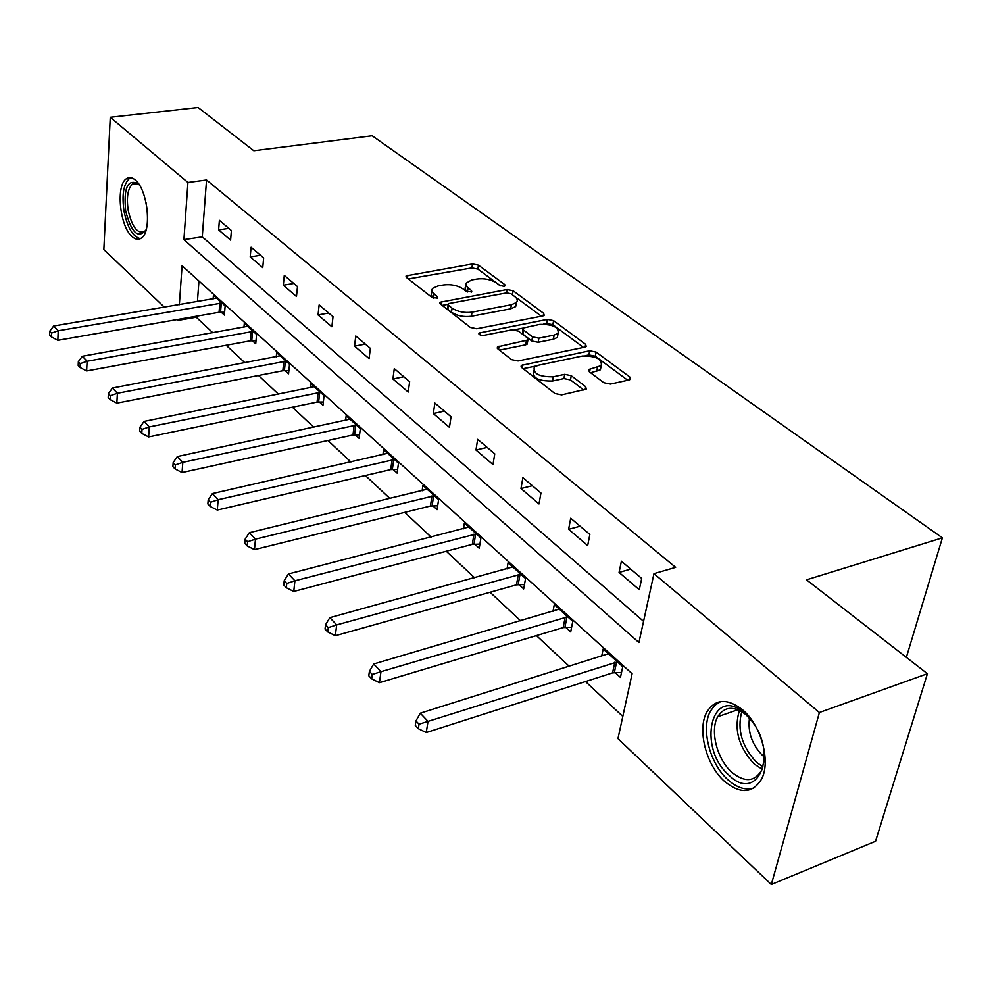 <?xml version="1.0" encoding="UTF-8"?>
<svg xmlns="http://www.w3.org/2000/svg" width="992" height="992" viewBox="0 0 992 992"><rect width="100%" height="100%" fill="white"/><g stroke="black" fill="none" stroke-linecap="round" stroke-linejoin="round"><path stroke-width="1.49" d="M504.01 286.304L505.102 285.82L504.73 284.555L478.454 265.137L472.514 263.946L406.137 275.863L406.596 277.574L432.289 297.662L437.807 298.009L437.472 296.732L432.177 291.983L431.731 290.296L432.574 288.362L438.03 285.932L443.498 284.964C451.013 284.072 457.51 285.374 462.991 288.895L466.401 291.487L471.82 291.846L471.473 290.569L466.352 286.304L465.744 283.365L471.646 279.955L477.003 279.012C484.369 278.132 490.804 279.434 496.322 282.894L499.77 285.448L504.01 286.304M724.408 781.262C705.92 764.956 696.917 728.946 706.986 711.822C715.455 698.715 727.334 698.07 742.636 709.875C761.075 725.127 771.044 761.335 761.596 779.042C752.668 793.55 740.268 794.294 724.408 781.262M132.097 236.604C119.672 226.412 115.593 184.772 126.542 178.634C129.22 176.874 132.122 177.332 135.272 179.998C147.808 189.608 152.123 231.855 141.323 238.092C138.483 240.064 135.408 239.568 132.097 236.604M603.83 382.714L610.452 384.078L629.064 379.961L630.404 379.353L629.808 376.985L596.093 352.073L589.67 350.759L521.296 365.416L521.804 367.635L554.9 393.514L561.608 394.903L586.247 389.112L585.702 386.719L571.256 375.695L564.671 374.331L553.276 376.786C539.388 376.997 533.051 373.773 534.242 367.127L538.346 365.254L582.366 356.016C596.093 355.88 602.367 359.079 601.202 365.614L588.764 369.495L589.335 371.789L603.83 382.714M164.436 307.222L103.85 249.587L110.261 117.292L198.102 107.496L253.816 150.759L372.174 135.78L942.4 537.838L806.496 579.824L927.421 673.717L819.392 712.516L771.33 884.504L617.966 738.618L632.115 673.754L182.082 265.707L179.354 304.693M110.261 117.292L187.922 182.478L183.917 239.63L638.922 642.556L653.964 573.649L819.392 712.516M653.964 573.649L675.639 567.362L206.547 179.986L187.922 182.478M542.711 315.964L544.199 315.295L543.653 313.311L513.124 290.755L507.048 289.54L440.039 302.238L440.51 304.085L470.394 327.447L476.73 328.749L542.711 315.964M553.586 320.664L585.652 344.348L586.222 346.518L584.796 347.15L518.072 360.964L511.562 359.625L497.959 348.998L497.463 346.89L527.88 339.983L527.36 337.888L518.432 331.092L512.108 329.803L483.811 335.358C480.364 335.42 478.764 334.639 479 333.027L547.336 319.387L553.586 320.664L552.879 324.731L583.47 347.423M906.366 657.374L942.4 537.838M206.547 179.986L202.269 236.865L643.56 621.327M218.624 229.884L230.603 240.126L231.396 230.528L219.381 220.348L218.624 229.884L228.83 228.358M250.207 256.903L262.756 267.629L263.661 257.895L251.075 247.219L250.207 256.903L260.561 255.266M283.315 285.225L296.472 296.484L297.488 286.576L284.282 275.379L283.315 285.225L293.806 283.452M318.048 314.935L331.874 326.752L333.014 316.696L319.139 304.928L318.048 314.935L328.687 313.026M354.541 346.146L369.074 358.583L370.351 348.353L355.768 335.978L354.541 346.146L365.316 344.088M392.919 378.981L408.22 392.063L409.646 381.672L394.283 368.652L392.919 378.981L403.843 376.749M433.343 413.565L449.463 427.354L451.05 416.776L434.868 403.05L433.343 413.565L444.404 411.147M475.974 450.021L492.987 464.591L494.76 453.84L477.66 439.344L475.974 450.021L487.184 447.404M520.986 488.535L538.991 503.936L540.95 493.012L522.883 477.685L520.986 488.535L532.344 485.708M568.614 529.282L587.673 545.588L589.856 534.465L570.71 518.233L568.614 529.282L580.109 526.206M619.07 572.446L639.282 589.732L641.712 578.435L621.401 561.212L619.07 572.446L630.701 569.11M196.317 316.237L196.242 317.229L212.883 332.804M226.188 345.266L244.925 362.787M258.49 375.497L278.529 394.246M292.38 407.204L313.819 427.279M327.955 440.498L350.932 462.012M365.366 475.515L390.005 498.579M404.748 512.368L431.198 537.131M446.264 551.23L474.697 577.84M490.098 592.249L520.688 620.88M536.436 635.612L569.396 666.463M585.503 681.541L622.802 716.447M198.958 281.009L197.408 301.63M221.216 312.195L224.378 315.096L225.147 305.896L213.429 295.256L213.131 298.964M252.402 340.727L255.725 343.765L256.593 334.428L244.33 323.293L243.97 327.224M285.076 370.611L288.56 373.798L289.528 364.312L276.669 352.656L276.26 356.822M319.337 401.958L322.983 405.294L324.074 395.672L310.583 383.433L310.099 387.86M355.285 434.856L359.116 438.352L360.344 428.581L346.183 415.735L345.613 420.459M393.08 469.427L397.11 473.11L398.474 463.19L383.582 449.674L382.912 454.72M432.847 505.808L437.088 509.69L438.613 499.608L422.927 485.373L422.133 490.792M474.746 544.137L479.223 548.241L480.909 537.999L464.368 522.995L463.45 528.81M518.965 584.586L523.689 588.913L525.562 578.522L508.102 562.675L507.011 568.949M565.688 627.341L570.698 631.916L572.768 621.364L554.292 604.599L553.003 611.394M615.152 672.588L620.446 677.424L622.74 666.723L603.186 648.966L601.648 656.357M927.421 673.717L875.576 841.241L771.33 884.504M196.242 317.229L178.25 320.354L177.382 319.536M178.312 319.374L178.25 320.354M202.269 236.865L183.917 239.63M465.942 285.609L465 288.188L466.091 290.755L467.455 292.008L468.05 287.978M432.09 291.809L431.173 294.351L432.202 296.906L433.529 298.158L434.099 294.091M500.427 285.832L477.859 269.092L471.919 267.902L408.332 278.938M447.925 304.308L442.147 305.375M541.384 316.212L511.711 294.302M510.954 293.744L506.676 292.888L449.302 303.44L448.111 303.961L448.446 305.276L452.079 308.103C457.684 311.761 464.33 313.112 472.018 312.145L511.388 304.742L516.348 302.548C517.998 300.688 517.427 298.666 514.65 296.484L510.954 293.744M448 304.755L447.863 309.355L448.446 305.276M516.125 302.758L515.679 306.59L510.731 308.797L471.398 316.25C463.723 317.217 457.076 315.865 451.484 312.195L447.863 309.355M499.41 350.126L525.648 344.819L527.186 344.125L527.397 342.86M514.662 329.753L522.982 328.116M543.715 324.037L546.629 323.466L547.336 319.387M554.131 335.085L558.087 333.324C559.029 327.211 552.928 324.223 539.784 324.372L523.044 328.042L523.578 330.076L532.518 336.858L538.879 338.16L554.131 335.085L553.412 339.202L557.368 337.441L557.938 334.155M522.846 329.257L522.896 334.192L523.578 330.076M553.412 339.202L538.172 342.29L531.824 340.988L522.896 334.192M552.879 324.731L546.629 323.466M601.102 366.172L600.408 369.793L590.649 372.781M533.609 370.859L533.522 371.343C532.32 378.014 538.656 381.238 552.519 381.015L553.276 376.786M583.668 390.017L570.487 379.911L563.915 378.56L552.519 381.015M627.725 380.258L595.312 356.215L588.901 354.9L585.218 355.669M535.94 366.023L523.168 368.702M216.566 298.108L53.704 325.996L58.206 330.745L57.846 340.306L219.058 312.282L224.614 312.257M51.522 333.076L49.736 331.179L49.6 334.998L51.386 336.908L51.522 333.076L58.206 330.745L221.972 303.006M49.736 331.179L53.704 325.996M57.846 340.306L51.386 336.908M146.171 229.698C138.322 239.246 131.502 233.046 125.686 211.122C123.479 187.897 127.633 178.746 138.148 183.656L139.24 184.76M139.165 184.686L132.593 183.979C127.757 188.492 126.306 197.383 128.253 210.651C132.11 227.106 137.491 234.075 144.423 231.558L146.122 229.797M130.969 177.692L129.468 178.448C123.454 184.041 121.669 195.077 124.099 211.556C127.584 227.924 133.015 236.964 140.405 238.663M729.083 775.273C696.384 747.422 711.772 683.389 744.893 713.546L751.762 721.01C778.695 754.751 757.181 803.483 729.083 775.273M747.534 716.05L746.492 715.108C734.179 705.585 724.594 706.13 717.762 716.72C709.702 730.472 716.993 759.289 731.811 772.235C744.496 782.539 754.404 781.944 761.546 770.437L764.348 759.785M764.386 756.97L762.612 755.52C752.06 744.719 747.67 732.27 749.456 718.146M720.738 701.567L715.046 705.101L710.632 710.842C700.6 727.843 709.553 763.592 727.93 779.762C736.932 787.772 745.562 790.55 753.796 788.07M247.616 326.281L82.361 356.252L87.085 361.249L86.639 370.958L250.22 340.839L255.998 340.789M80.228 363.63L78.343 361.621L78.182 365.502L80.054 367.511L80.228 363.63L87.085 361.249L253.258 331.402M78.343 361.621L82.361 356.252M86.639 370.958L80.054 367.511M280.116 355.781L112.431 388.033L117.391 393.266L116.858 403.136L282.844 370.735L288.87 370.661M110.36 395.696L108.376 393.588L108.178 397.532L110.149 399.64L110.36 395.696L117.391 393.266L286.031 361.15M108.376 393.588L112.431 388.033M116.858 403.136L110.149 399.64M314.204 386.706L144.051 421.426L149.271 426.932L148.626 436.951L317.068 402.095L323.355 401.996M142.03 429.4L139.946 427.192L139.711 431.198L141.782 433.417L142.03 429.4L149.271 426.932L320.404 392.348M139.946 427.192L144.051 421.426M148.626 436.951L141.782 433.417M349.978 419.17L177.32 456.556L182.813 462.359L182.057 472.539L352.978 435.004L359.563 434.868M175.373 464.876L173.178 462.557L172.893 466.624L175.076 468.956L175.373 464.876L182.813 462.359L356.5 425.097M173.178 462.557L177.32 456.556M182.057 472.539L175.076 468.956M387.562 453.294L212.375 493.594L218.166 499.708L217.285 510.049L390.724 469.6L397.618 469.427M210.502 502.274L208.196 499.819L207.849 503.948L210.155 506.416L210.502 502.274L218.166 499.708L394.419 459.519M208.196 499.819L212.375 493.594M217.285 510.049L210.155 506.416M427.118 489.192L249.364 532.667L255.477 539.127L254.46 549.63L430.454 505.994L437.683 505.796M247.591 541.744L245.148 539.14L244.751 543.343L247.194 545.947L247.591 541.744L255.477 539.127L434.347 495.74M245.148 539.14L249.364 532.667M254.46 549.63L247.194 545.947M468.807 527.012L288.449 573.946L294.922 580.791L293.744 591.455L472.316 544.36L479.905 544.1M286.787 583.457L284.208 580.717L283.749 584.982L286.328 587.723L286.787 583.457L294.922 580.791L476.42 533.919M284.208 580.717L288.449 573.946M293.744 591.455L286.328 587.723M512.777 566.916L329.828 617.656L336.685 624.898L335.333 635.736L516.485 584.834L524.483 584.524M328.29 627.626L325.55 624.712L325.029 629.04L327.757 631.954L328.29 627.626L336.685 624.898L520.812 574.219M325.55 624.712L329.828 617.656M335.333 635.736L327.757 631.954M559.24 609.088L373.699 663.995L380.978 671.683L379.428 682.682L563.158 627.601L571.615 627.229M372.298 674.461L369.396 671.373L368.788 675.763L371.69 678.863L372.298 674.461L380.978 671.683L567.746 616.801M369.396 671.373L373.699 663.995M379.428 682.682L371.69 678.863M608.418 653.716L420.286 713.198L428.023 721.37L426.262 732.542L612.56 672.886L621.525 672.44M419.046 724.21L415.958 720.924L415.276 725.4L418.351 728.686L419.046 724.21L617.421 661.887M415.958 720.924L420.286 713.198M426.262 732.542L418.351 728.686M504.469 286.192L504.73 284.555M437.236 298.369L437.472 296.732M471.225 292.206L471.473 290.569M407.464 278.256L407.886 275.094M471.919 267.902L472.514 263.946M477.859 269.092L478.454 265.137M441.279 304.693L441.738 301.469M506.503 292.913L507.048 289.54M512.48 294.773L513.124 290.755M543.219 315.828L543.653 313.311M451.484 312.195L452.079 308.103M471.398 316.25L472.018 312.145M510.731 308.797L511.388 304.742M585.144 347.064L585.652 344.348M498.542 349.457L499.063 346.158M525.648 344.819L526.343 340.678M479.806 334.75L480.153 332.506M531.824 340.988L532.518 336.858M538.172 342.29L538.879 338.16M589.595 371.988L590.19 368.85M596.676 371.479L597.469 367.288M563.915 378.56L564.671 374.331M570.487 379.911L571.256 375.695M585.144 389.67L585.702 386.719M522.3 368.032L522.858 364.696M588.901 354.9L589.67 350.759M595.312 356.215L596.093 352.073M629.226 379.911L629.808 376.985M219.058 312.282L219.815 303.093M220.559 312.182L221.315 302.994M147.362 211.308L145.948 202.108M762.712 769.581L754.168 763.989C738.594 747.038 733.683 729.157 739.462 710.371M741.78 711.636C736.994 729.728 741.892 746.604 756.512 762.29L762.984 766.841M250.22 340.839L251.063 331.502M251.745 340.715L252.6 331.39M282.844 370.735L283.799 361.262M284.406 370.611L285.361 361.138M317.068 402.095L318.134 392.472M318.643 401.946L319.722 392.336M352.978 435.004L354.181 425.246M354.59 434.843L355.793 425.084M390.724 469.6L392.063 459.68M392.361 469.427L393.7 459.507M430.454 505.994L431.942 495.938M432.115 505.808L433.616 495.74M472.316 544.36L473.965 534.13M474.002 544.149L475.664 533.932M516.485 584.834L518.32 574.455M518.196 584.598L520.044 574.232M563.158 627.601L565.204 617.074M564.907 627.353L566.965 616.813M612.56 672.886L614.829 662.185M614.346 672.601L616.627 661.912M406.001 276.892L406.137 275.863M439.878 303.366L440.039 302.238M515.679 306.59L516.348 302.548M497.252 348.192L497.463 346.89M527.186 344.125L527.88 339.983M478.863 333.907L479 333.027M557.368 337.441L558.087 333.324M588.504 370.872L588.764 369.495M600.408 369.793L601.202 365.614M521.06 366.804L521.296 365.416M136.896 183.408L132.593 183.979M737.949 709.702L717.762 716.72"/></g></svg>
